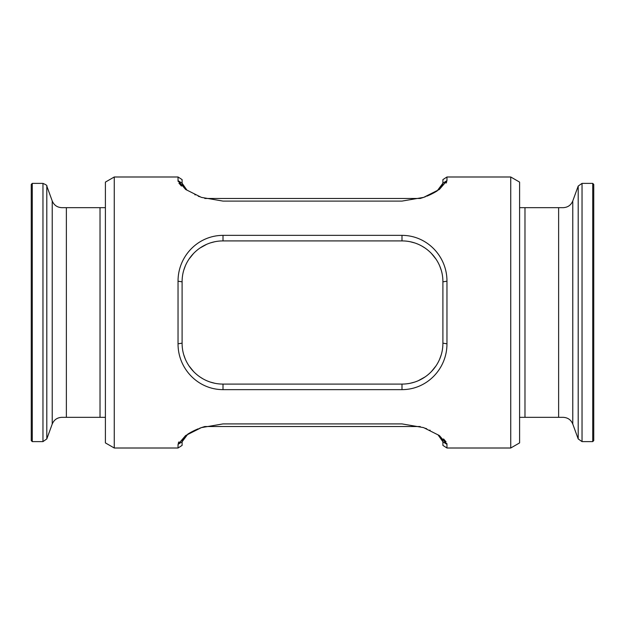 <?xml version="1.0" encoding="UTF-8"?>
<svg xmlns="http://www.w3.org/2000/svg" width="625" height="625" viewBox="0 0 625 625"><rect width="100%" height="100%" fill="white"/><g stroke="black" fill="none" stroke-linecap="round" stroke-linejoin="round"><path stroke-width="0.94" d="M190.906 432.266L187.891 434.039L182.102 441.797L182.102 445.391L178.039 448.008L178.039 444.352L185.609 435.555L201.352 427.625L223.008 423.906L401.992 423.906L423.617 427.617L439.391 435.555L446.961 444.352L446.961 448.008L510.742 448.008L510.742 176.992L446.961 176.992L446.961 180.648L439.391 189.445L423.648 197.375L401.992 201.094L223.008 201.094L201.383 197.383L185.609 189.445L178.039 180.648L178.039 176.992L114.258 176.992L114.258 448.008L105.398 442.898L105.398 182.102L114.258 176.992M178.039 176.992L182.102 179.609L182.102 183.203L187.008 190.219M178.039 180.648L182.102 183.203M182.102 312.5L182.102 343.18C181.891 365.008 200.016 384.133 223.008 384.094L401.992 384.094C425.078 384.102 443.07 365 442.898 343.18L442.898 281.82C443.109 259.992 424.984 240.867 401.992 240.906L223.008 240.906C199.922 240.898 181.93 260 182.102 281.82L182.102 312.5M178.039 343.789L178.039 281.211C177.891 256.688 197.562 235.406 223.008 235.352L401.992 235.352C427.328 235.375 447.156 256.68 446.961 281.211L446.961 343.789C447.109 368.312 427.438 389.594 401.992 389.648L223.008 389.648C197.672 389.625 177.844 368.32 178.039 343.789L182.102 343.18M510.742 448.008L519.602 442.898L519.602 182.102L510.742 176.992M441.133 355.062L439.719 358.984M436.125 365.734L431.289 371.734M425.273 376.82L418.273 380.711M414.391 382.164L410.422 383.211M214.695 383.234L210.297 382.062M203.234 378.992L199.664 376.773M193.789 371.805L188.875 365.727M185.133 358.641L183.883 355.109M178.062 180.992L178.18 181.555M178.898 183.086L181.453 186.086M194.844 194.727L195.242 194.914M198.258 196.211L199.484 196.695M204.781 198.469L420.219 198.469L423.68 197.359M423.773 197.328L425.516 196.695M426.742 196.211L427.398 195.945M427.469 195.914L429.922 194.836M430.156 194.727L430.875 194.391M430.969 194.344L434 192.781M434.094 192.734L437.109 190.961L442.898 183.203L442.898 179.609L446.961 176.992M446.094 183.102L446.742 181.805M446.961 444.352L442.898 441.797L437.992 434.781M446.938 444.008L446.82 443.445M446.102 441.914L443.547 438.914M430.156 430.273L429.758 430.086M426.742 428.789L425.516 428.305M420.219 426.531L204.781 426.531L201.32 427.641M201.227 427.672L199.484 428.305M198.258 428.789L197.602 429.055M197.531 429.086L195.078 430.164M194.844 430.273L194.125 430.609M194.031 430.656L191 432.219M178.906 441.898L178.258 443.195M183.867 269.938L185.281 266.016M188.875 259.266L193.711 253.266M199.727 248.18L206.727 244.289M210.609 242.836L214.578 241.789M410.305 241.766L414.703 242.937M421.766 246.008L425.336 248.227M431.211 253.195L436.125 259.273M439.867 266.359L441.117 269.891M446.961 343.789L442.898 343.18M442.898 281.82L446.961 281.211M182.102 281.82L178.039 281.211M186.688 189.938L186.055 189.359M185.125 188.445L184.617 187.898M183.812 186.945L183.039 185.852M182.891 185.609L182.102 183.305M442.891 183.359L442.695 184.344L437.109 190.961M446.961 180.648L442.898 183.203M446.961 448.008L442.898 445.391L442.898 441.797M438.312 435.062L438.945 435.641M439.875 436.555L440.383 437.102M441.188 438.055L441.961 439.148M442.109 439.391L442.898 441.695M182.109 441.641L182.305 440.656L187.891 434.039M182.102 441.797L178.039 444.352M105.398 417.328L100.023 417.328L100.023 207.672L61.93 207.672M31.25 440.594L31.25 184.406L32.273 183.383L32.273 441.617L31.25 440.594M61.93 417.328L100.023 417.328M100.023 207.672L104.984 207.672M519.602 207.672L524.977 207.672L524.977 417.328L563.07 417.328M593.75 184.406L593.75 440.594L592.727 441.617L592.727 183.383L593.75 184.406M563.07 207.672L524.977 207.672M524.977 417.328L520.016 417.328M401.992 240.906L401.992 235.352M401.992 389.648L401.992 384.094M223.008 240.906L223.008 235.352M223.008 389.648L223.008 384.094M61.828 417.328C57.211 417.562 54.008 419.805 52.219 424.062L52.219 200.938C54.008 205.195 57.211 207.438 61.828 207.672M52.219 424.062L46.805 438.93L42.961 441.617L42.961 183.383L32.273 183.383M46.805 438.93L46.805 186.07C47.375 185.617 46.094 184.719 42.961 183.383M66.375 417.328L66.375 207.672M563.172 207.672C567.789 207.438 570.992 205.195 572.781 200.938L572.781 424.062C570.992 419.805 567.789 417.562 563.172 417.328M572.781 200.938L578.195 186.07L582.039 183.383L582.039 441.617L592.727 441.617M578.195 186.07L578.195 438.93L582.039 441.617M558.625 207.672L558.625 417.328M178.039 448.008L114.258 448.008M42.961 441.617L32.273 441.617M52.219 200.938L46.805 186.07M582.039 183.383L592.727 183.383M572.781 424.062L578.195 438.93"/></g></svg>
